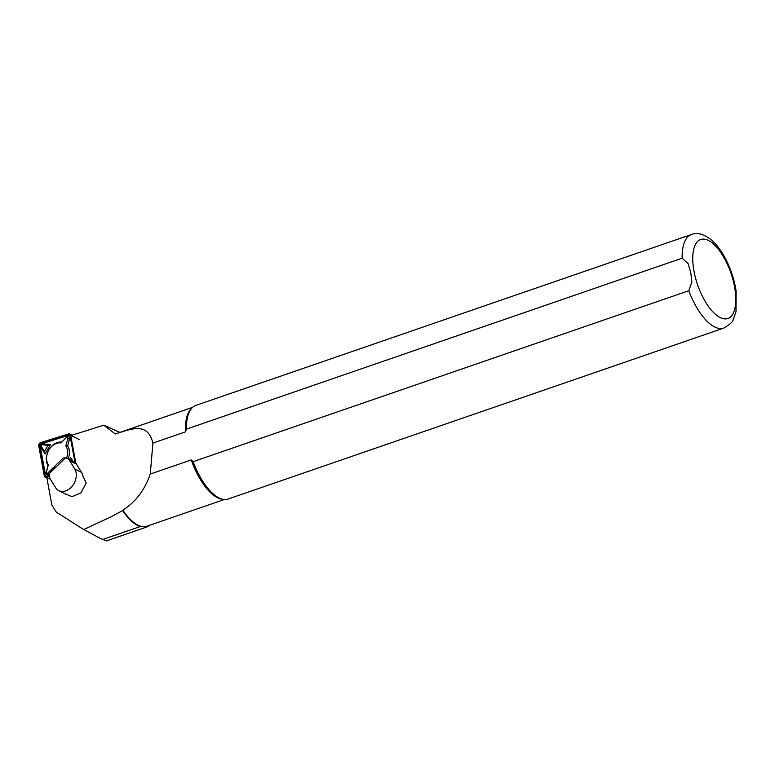 <?xml version="1.0" encoding="UTF-8"?>
<svg xmlns="http://www.w3.org/2000/svg" width="775" height="775" viewBox="0 0 775 775"><rect width="100%" height="100%" fill="white"/><g stroke="black" fill="none" stroke-linecap="round" stroke-linejoin="round"><path stroke-width="1.16" d="M147.473 526.748L106.456 540.892L100.479 538.499L83.719 529.528L56.304 512.149L51.857 505.038L46.791 477.439M150.282 525.053L147.463 526.729L140.246 526.535A49.048 20.731 -109 0 1 122.624 510.57L111.154 516.76L83.719 529.528M224.382 499.497L146.901 526.215A48.738 20.596 -109 0 1 122.828 510.124L122.624 510.57M71.203 435.434L103.792 425.194L115.32 434M115.146 434.068C133.213 428.081 147.705 422.598 152.907 443.097L185.487 431.859A48.738 20.596 -109 0 1 190.805 409.2L191.909 408.018A49.513 20.925 -109 0 1 195.823 405.422L691.513 234.467A49.513 20.925 -109 0 0 682.136 258.182L186.446 429.137L185.487 431.859M688.81 290.712A49.513 20.925 -109 0 0 723.802 328.077L228.112 499.032A49.513 20.925 -109 0 1 223.423 499.391L221.824 499.148A48.738 20.596 -109 0 1 191.251 459.914L193.13 461.668L688.81 290.712L691.881 282.061L690.777 272.616L688.123 263.713L682.136 258.182M122.828 510.124C135.518 502.19 144.663 490.158 150.263 474.058L191.251 459.914M103.792 425.194L119.941 432.411M150.263 474.058L152.907 443.097M186.446 429.137A49.513 20.925 -109 0 1 191.909 408.018M223.423 499.391A49.513 20.925 -109 0 1 193.13 461.668M67.561 458.626A9.281 6.897 117.3 0 1 69.702 460.66L74.72 468.894A13.921 10.346 117.3 0 1 70.854 487.63A13.921 10.346 117.3 0 1 58.716 490.585A13.921 10.346 117.3 0 1 55.5 487.533L50.482 479.299A9.281 6.897 117.3 0 1 49.426 475.327L49.397 473.457L65.507 457.841L66.931 458.354A9.281 6.897 117.3 0 1 67.561 458.626L74.361 462.142A9.281 6.897 117.3 0 1 76.512 464.177L81.53 472.411A13.921 10.346 117.3 0 1 82.915 476.189L86.199 482.932L80.978 492.861L72.027 496.678L64.848 493.704M65.507 457.841L63.163 458.025L55.684 465.281L49.397 473.457M75.853 463.305L70.69 435.172A2.48 1.841 -62.7 0 0 69.876 433.971A2.48 1.841 -62.7 0 0 68.694 433.903L40.658 442.583A2.48 1.841 -62.7 0 0 38.75 445.858L44.272 475.898A2.48 1.841 -62.7 0 0 45.086 477.09A2.48 1.841 -62.7 0 0 46.267 477.168L49.474 476.179M75.214 462.694L70.205 435.424A1.86 1.376 -62.7 0 0 68.704 434.465L40.668 443.145A1.86 1.376 -62.7 0 0 39.234 445.606L44.756 475.647A1.86 1.376 -62.7 0 0 46.258 476.596L49.435 475.618M69.44 459.604L70.632 457.55L73.092 461.483M50.423 444.676L45.057 453.898L41.375 447.989A2.48 1.841 117.3 0 1 41.521 445.334A2.48 1.841 117.3 0 1 43.71 443.978L50.423 444.676L48.021 445.334L42.654 444.763A1.24 0.92 -62.7 0 0 41.492 446.778L44.437 451.496L48.021 445.334M49.406 473.893L49.116 474.184A2.48 1.841 117.3 0 1 46.839 474.658A2.48 1.841 117.3 0 1 46.19 472.324L48.031 465.543A14.386 10.695 117.3 0 1 48.815 449.975A14.386 10.695 117.3 0 1 61.671 442.089L66.582 437.265A2.48 1.841 117.3 0 1 68.859 436.79A2.48 1.841 117.3 0 1 69.498 439.125L67.657 445.906A14.386 10.695 117.3 0 1 68.122 458.916M74.981 462.52L70.079 435.86A1.24 0.92 -62.7 0 0 69.082 435.23L41.046 443.91A1.24 0.92 -62.7 0 0 40.097 445.548L45.609 475.588A1.24 0.92 -62.7 0 0 46.607 476.218L49.426 475.346M66.534 458.209A13.156 9.775 -62.7 0 0 65.827 446.003L67.822 438.64A1.24 0.92 -62.7 0 0 66.359 437.71L61.671 442.089M61.031 442.951A13.156 9.775 -62.7 0 0 48.854 450.091A13.156 9.775 -62.7 0 0 48.399 464.69L48.031 465.543M48.399 464.69L46.403 472.043A1.24 0.92 -62.7 0 0 47.856 472.973L53.184 467.742L53.427 468.207M65.827 446.003L67.657 445.906M53.184 467.742A13.156 9.775 -62.7 0 0 53.737 467.819M44.437 451.496L45.057 453.898M70.331 460.059L69.789 459.188L69.527 459.643M69.789 459.188L70.632 457.55M102.6 539.516L140.246 526.535M694.322 272.839A41.773 17.651 -109 0 1 717.253 247.903A41.773 17.651 -109 0 1 731.271 316.21A41.773 17.651 -109 0 1 694.322 272.839M74.72 468.894L81.53 472.411M76.512 464.177L69.702 460.66M70.69 435.172L79.079 439.512M46.267 477.168L50.52 479.367M68.704 434.465L69.082 435.23M40.668 443.145L41.046 443.91M39.234 445.606L40.097 445.548M44.756 475.647L45.609 475.588M67.822 438.64L69.498 439.125M47.856 472.973L49.116 474.184M42.654 444.763L43.71 443.978M41.492 446.778L41.375 447.989M192.597 407.35L115.688 433.874M723.802 328.077C730.05 324.338 733.15 321.606 733.082 319.881L736.008 311.666L736.114 291.09C732.84 269.39 721.893 248.552 711.44 240.027C703.952 234.079 697.306 232.229 691.513 234.467M58.716 490.585L65.642 494.159M72.143 435.143L69.876 433.971M46.897 478.03L45.086 477.09"/></g></svg>
